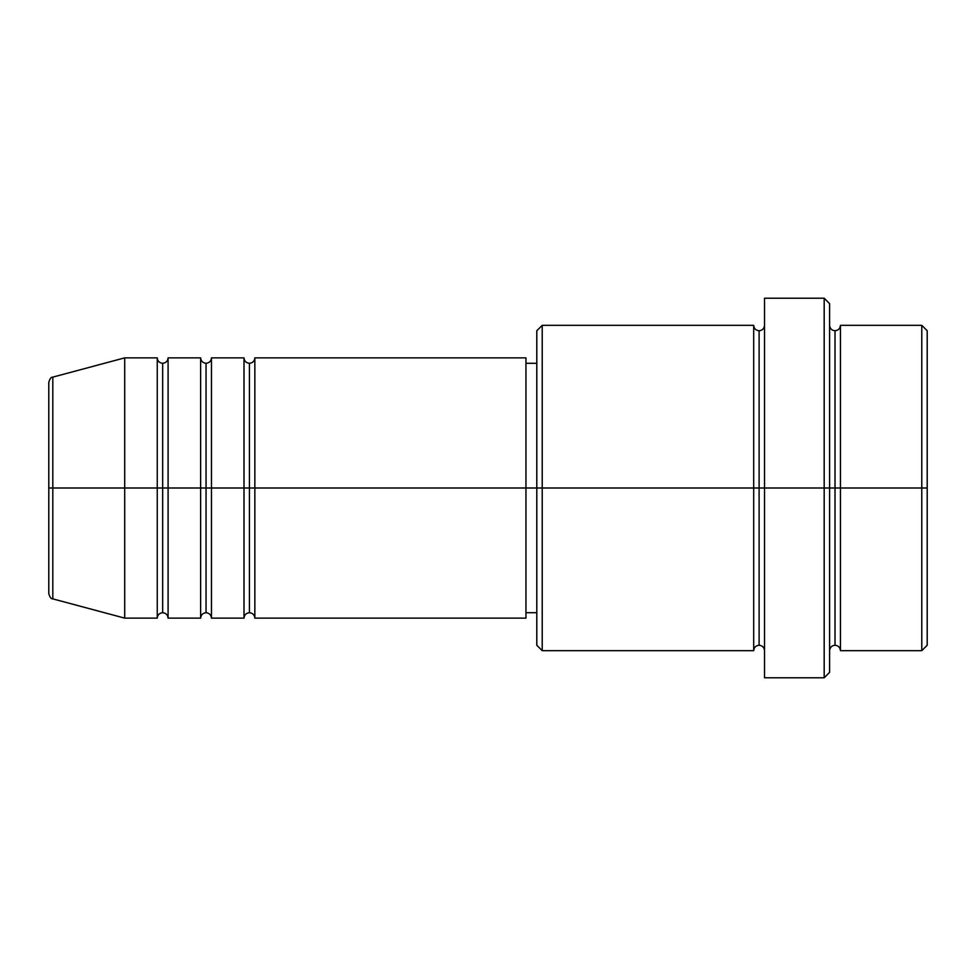 <?xml version="1.0" encoding="UTF-8"?>
<svg xmlns="http://www.w3.org/2000/svg" width="976" height="976" viewBox="0 0 976 976"><rect width="100%" height="100%" fill="white"/><g stroke="black" fill="none" stroke-linecap="round" stroke-linejoin="round"><path stroke-width="1.46" d="M48.8 488L48.8 593.628C49.837 597.349 51.167 599.093 52.814 598.874L52.814 488L52.814 598.874L52.814 488L48.8 488L48.8 382.372L48.8 488L124.708 488L52.814 488L52.814 377.126C51.167 376.907 49.837 378.651 48.8 382.372L48.8 488M829.6 325.337C829.929 328.619 831.747 330.425 835.017 330.754C838.299 330.425 840.104 328.619 840.446 325.337L840.446 488L921.783 488L921.783 650.663L921.783 488L927.2 488L927.2 330.754L927.2 645.246L927.2 488L840.446 488L840.446 325.337L840.446 488L829.6 488L829.6 672.354L829.6 488L759.108 488L759.108 330.754L759.108 488L542.217 488L542.217 650.663L542.217 488L525.954 488L525.954 618.137L525.954 488L254.846 488L254.846 357.863L254.846 488L249.417 488L249.417 363.292L249.417 488L244 488L244 357.863L244 488L211.463 488L211.463 357.863L211.463 488L206.046 488L206.046 363.292L206.046 488L200.617 488L200.617 357.863L200.617 488L168.092 488L168.092 357.863L168.092 488L162.663 488L162.663 363.292L162.663 488L157.246 488L157.246 357.863L157.246 488L124.708 488L124.708 618.137L124.708 488L157.246 488L157.246 357.863L124.708 357.863L124.708 488L124.708 357.863L52.814 377.126M254.846 618.137C254.504 614.856 252.699 613.05 249.417 612.708C246.147 613.05 244.329 614.856 244 618.137L244 488L249.417 488L249.417 363.292L249.417 612.708L249.417 488L249.417 612.708L249.417 488L254.846 488L254.846 618.137L525.954 618.137M211.463 618.137C211.133 614.856 209.328 613.05 206.046 612.708C202.764 613.05 200.958 614.856 200.617 618.137L200.617 488L206.046 488L206.046 363.292L206.046 612.708L206.046 488L206.046 612.708L206.046 488L211.463 488L211.463 618.137L244 618.137M168.092 618.137C167.75 614.856 165.944 613.05 162.663 612.708C159.381 613.05 157.575 614.856 157.246 618.137L157.246 488L162.663 488L162.663 363.292L162.663 612.708L162.663 488L162.663 612.708L162.663 488L168.092 488L168.092 618.137L200.617 618.137M157.246 357.863C157.575 361.144 159.381 362.95 162.663 363.292C165.944 362.95 167.75 361.144 168.092 357.863L168.092 488L200.617 488L200.617 357.863C200.958 361.144 202.764 362.95 206.046 363.292C209.328 362.95 211.133 361.144 211.463 357.863L211.463 488L244 488L244 357.863C244.329 361.144 246.147 362.95 249.417 363.292C252.699 362.95 254.504 361.144 254.846 357.863L254.846 488L525.954 488L525.954 357.863L525.954 488L536.8 488L536.8 645.246L536.8 330.754L536.8 488L753.692 488L753.692 325.337L753.692 488L753.692 325.337L542.217 325.337L542.217 488L542.217 325.337L536.8 330.754M764.537 650.663C764.196 647.381 762.39 645.575 759.108 645.246C755.827 645.575 754.021 647.381 753.692 650.663L753.692 488L759.108 488L759.108 645.246L759.108 330.754L759.108 488L764.537 488L764.537 677.783L764.537 298.217L764.537 488L824.183 488L824.183 677.783L824.183 298.217L824.183 488L835.017 488L835.017 330.754L835.017 645.246L835.017 488L835.017 645.246L835.017 488L840.446 488L840.446 650.663L921.783 650.663L927.2 645.246M921.783 488L921.783 325.337L921.783 488M829.6 303.646L829.6 488L829.6 303.646L824.183 298.217L764.537 298.217M753.692 488L753.692 650.663L753.692 488M840.446 488L840.446 650.663L840.446 488M157.246 488L157.246 618.137L157.246 488M168.092 488L168.092 618.137L168.092 488M200.617 488L200.617 618.137L200.617 488M211.463 488L211.463 618.137L211.463 488M244 488L244 618.137L244 488M254.846 488L254.846 618.137L254.846 488M753.692 650.663L542.217 650.663L536.8 645.246M764.537 677.783L824.183 677.783L829.6 672.354M764.537 325.337C764.196 328.619 762.39 330.425 759.108 330.754C755.827 330.425 754.021 328.619 753.692 325.337M536.8 612.708L525.954 612.708M157.246 618.137L124.708 618.137L52.814 598.874M200.617 357.863L168.092 357.863M927.2 330.754L921.783 325.337L840.446 325.337M536.8 363.292L525.954 363.292M525.954 357.863L254.846 357.863M244 357.863L211.463 357.863M840.446 650.663C840.104 647.381 838.299 645.575 835.017 645.246C831.747 645.575 829.929 647.381 829.6 650.663"/></g></svg>
